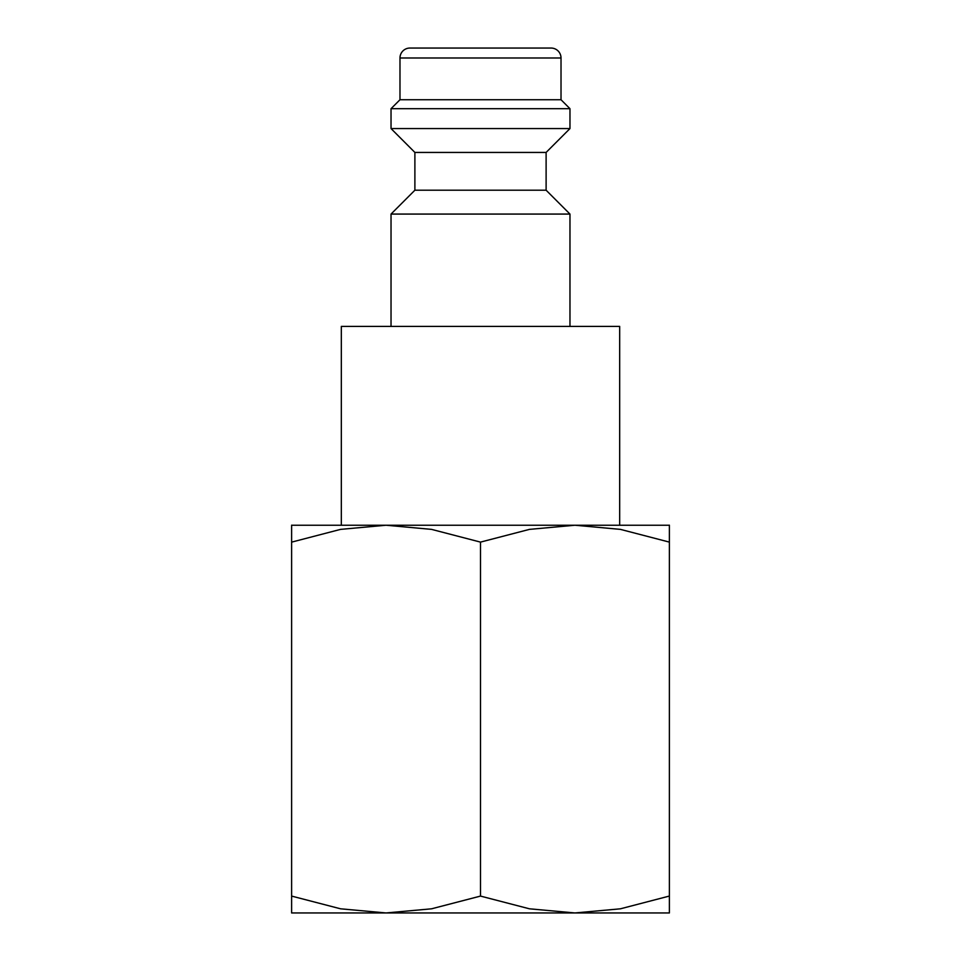 <?xml version="1.0" encoding="UTF-8"?>
<svg xmlns="http://www.w3.org/2000/svg" width="961" height="961" viewBox="0 0 961 961"><rect width="100%" height="100%" fill="white"/><g stroke="black" fill="none" stroke-linecap="round" stroke-linejoin="round"><path stroke-width="1.44" d="M546.112 190.206L414.888 190.206L414.888 152.439L546.112 152.439L546.112 190.206L569.969 214.075L391.031 214.075L391.031 326.404M561.02 57.996L399.98 57.996A9.946 9.946 0 0 1 409.915 48.05L551.085 48.05A9.946 9.946 0 0 1 561.02 57.996L561.02 99.74L569.969 108.689L569.969 128.57L391.031 128.57L414.888 152.439M569.969 108.689L391.031 108.689L391.031 128.57M561.02 99.74L399.98 99.74L391.031 108.689M341.323 525.235L341.323 326.404L619.677 326.404L619.677 525.235M669.385 525.235L574.942 525.235L620.434 529.379L669.385 542.112C669.385 519.517 669.385 519.517 669.385 542.136L669.385 896.084C669.385 918.668 669.385 918.668 669.385 896.048L620.434 908.806L574.942 912.95L529.451 908.806L480.5 896.084L431.549 908.806L386.058 912.95L340.566 908.806L291.615 896.084C291.615 918.668 291.615 918.668 291.615 896.048L291.615 542.112C291.615 519.517 291.615 519.517 291.615 542.136L340.566 529.379L386.058 525.235L431.549 529.379L480.5 542.112L529.451 529.379L574.942 525.235L291.615 525.235M669.385 912.95L291.615 912.95M480.5 542.112L480.5 896.084M414.888 190.206L391.031 214.075M399.98 57.996L399.98 99.74M546.112 152.439L569.969 128.57M569.969 214.075L569.969 326.404"/></g></svg>
